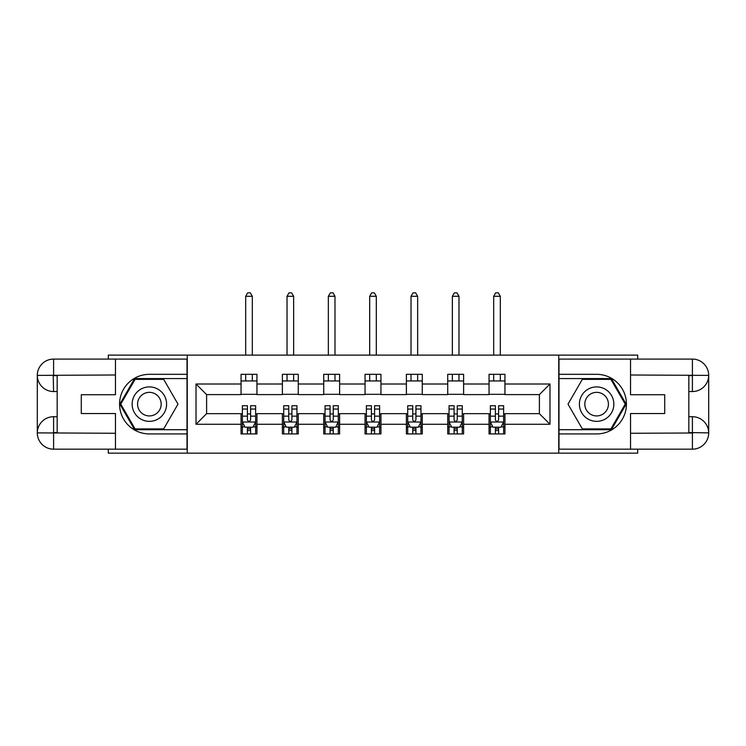<?xml version="1.0" encoding="UTF-8"?>
<svg xmlns="http://www.w3.org/2000/svg" width="746" height="746" viewBox="0 0 746 746"><rect width="100%" height="100%" fill="white"/><g stroke="black" fill="none" stroke-linecap="round" stroke-linejoin="round"><path stroke-width="1.12" d="M108.31 449.176L108.31 453.148L637.69 453.148L637.69 449.176M637.69 359.087L637.69 355.115L558.735 355.115L558.735 453.148M558.735 355.115L108.31 355.115L108.31 359.087M187.265 453.148L187.265 355.115M504.949 383.994L504.949 374.324L489.05 374.324L489.05 383.994L463.611 383.994L463.611 374.324L447.721 374.324L447.721 383.994L422.283 383.994L422.283 374.324L406.384 374.324L406.384 383.994L380.945 383.994L380.945 374.324L365.055 374.324L365.055 383.994L339.616 383.994L339.616 374.324L323.717 374.324L323.717 383.994L298.279 383.994L298.279 374.324L282.389 374.324L282.389 383.994L256.95 383.994L256.95 374.324L241.051 374.324L241.051 383.994L196.011 383.994L196.011 424.269L206.605 413.666L241.051 413.666L241.051 433.939L256.95 433.939L256.95 413.666L282.389 413.666L282.389 433.939L298.279 433.939L298.279 413.666L323.717 413.666L323.717 433.939L339.616 433.939L339.616 413.666L365.055 413.666L365.055 433.939L380.945 433.939L380.945 413.666L406.384 413.666L406.384 433.939L422.283 433.939L422.283 413.666L447.721 413.666L447.721 433.939L463.611 433.939L463.611 413.666L489.05 413.666L489.05 433.939L504.949 433.939L504.949 413.666L539.395 413.666L539.395 394.597L504.949 394.597L504.949 383.994L549.988 383.994L549.988 424.269L504.949 424.269M489.05 424.269L463.611 424.269M447.721 424.269L422.283 424.269M406.384 424.269L380.945 424.269M365.055 424.269L339.616 424.269M323.717 424.269L298.279 424.269M282.389 424.269L256.95 424.269M241.051 424.269L196.011 424.269M489.05 383.994L489.05 394.597L463.611 394.597L463.611 383.994M447.721 383.994L447.721 394.597L422.283 394.597L422.283 383.994M406.384 383.994L406.384 394.597L380.945 394.597L380.945 383.994M365.055 383.994L365.055 394.597L339.616 394.597L339.616 383.994M323.717 383.994L323.717 394.597L298.279 394.597L298.279 383.994M282.389 383.994L282.389 394.597L256.95 394.597L256.95 383.994M241.051 383.994L241.051 394.597L206.605 394.597L196.011 383.994M206.605 394.597L206.605 413.666M549.988 424.269L539.395 413.666M539.395 394.597L549.988 383.994M241.051 380.945L256.95 380.945M241.051 394.326L256.95 394.326M241.051 413.937L242.375 413.937M247.411 413.937L250.591 413.937M255.626 413.937L256.95 413.937M241.051 427.318L242.375 427.318M247.411 427.318L250.591 427.318M255.626 427.318L256.95 427.318M282.389 413.937L283.713 413.937M288.739 413.937L291.919 413.937M296.955 413.937L298.279 413.937M282.389 427.318L283.713 427.318M288.739 427.318L291.919 427.318M296.955 427.318L298.279 427.318M282.389 380.945L298.279 380.945M282.389 394.326L298.279 394.326M323.717 413.937L325.042 413.937M330.077 413.937L333.257 413.937M338.292 413.937L339.616 413.937M323.717 427.318L325.042 427.318M330.077 427.318L333.257 427.318M338.292 427.318L339.616 427.318M323.717 380.945L339.616 380.945M323.717 394.326L339.616 394.326M365.055 413.937L366.379 413.937M371.415 413.937L374.585 413.937M379.621 413.937L380.945 413.937M365.055 427.318L366.379 427.318M371.415 427.318L374.585 427.318M379.621 427.318L380.945 427.318M365.055 380.945L380.945 380.945M365.055 394.326L380.945 394.326M406.384 413.937L407.708 413.937M412.743 413.937L415.923 413.937M420.958 413.937L422.283 413.937M406.384 427.318L407.708 427.318M412.743 427.318L415.923 427.318M420.958 427.318L422.283 427.318M406.384 380.945L422.283 380.945M406.384 394.326L422.283 394.326M447.721 413.937L449.045 413.937M454.081 413.937L457.261 413.937M462.287 413.937L463.611 413.937M447.721 427.318L449.045 427.318M454.081 427.318L457.261 427.318M462.287 427.318L463.611 427.318M447.721 380.945L463.611 380.945M447.721 394.326L463.611 394.326M489.05 413.937L490.374 413.937M495.409 413.937L498.589 413.937M503.625 413.937L504.949 413.937M489.05 427.318L490.374 427.318M495.409 427.318L498.589 427.318M503.625 427.318L504.949 427.318M489.05 380.945L504.949 380.945M489.05 394.326L504.949 394.326M247.411 430.498L250.591 430.498M242.375 409.041L247.411 409.041L247.411 405.721L242.375 405.721L242.375 421.882L245.024 427.188L252.978 427.188L255.626 421.882L255.626 405.721L250.591 405.721L250.591 409.041L255.626 409.041M255.626 421.882L255.626 433.939M242.375 421.882L242.375 433.939M250.591 427.188L250.591 433.939M247.411 433.939L247.411 427.188M247.411 409.041L247.411 419.895C248.465 421.938 249.528 421.938 250.591 419.895L250.591 409.041M252.316 380.945L252.316 374.324M252.316 355.115L252.316 296.293L245.686 296.293L245.686 355.115M245.686 380.945L245.686 374.324M245.686 296.293L247.672 292.852L250.33 292.852L252.316 296.293M157.984 389.216A17.223 17.223 0 0 0 134.457 395.52A17.223 17.223 0 0 0 140.77 419.047A17.223 17.223 0 0 0 164.288 412.743A17.223 17.223 0 0 0 157.984 389.216M155.271 393.925A11.787 11.787 0 0 0 139.166 398.233A11.787 11.787 0 0 0 143.484 414.347A11.787 11.787 0 0 0 159.588 410.03A11.787 11.787 0 0 0 155.271 393.925M163.682 428.903L135.073 428.903L120.768 404.136L135.073 379.36L163.682 379.36L177.986 404.136L163.682 428.903M605.23 389.216A17.223 17.223 0 0 0 581.712 395.52A17.223 17.223 0 0 0 588.016 419.047A17.223 17.223 0 0 0 611.543 412.743A17.223 17.223 0 0 0 605.23 389.216M602.516 393.925A11.787 11.787 0 0 0 586.412 398.233A11.787 11.787 0 0 0 590.729 414.347A11.787 11.787 0 0 0 606.834 410.03A11.787 11.787 0 0 0 602.516 393.925M610.927 428.903L582.318 428.903L568.014 404.136L582.318 379.36L610.927 379.36L625.232 404.136L610.927 428.903M57.172 391.547L53.591 391.547A16.291 16.291 0 0 1 37.3 375.387A16.291 16.291 0 0 1 53.591 359.087L187.004 359.087L187.004 374.324L149.377 374.324A29.812 29.812 0 0 0 119.565 404.136A29.812 29.812 0 0 0 149.377 433.939L187.004 433.939L187.004 449.176L53.591 449.176A16.291 16.291 0 0 1 37.3 432.876A16.291 16.291 0 0 1 53.591 416.716L57.172 416.716M187.004 433.939L187.004 374.324M115.462 359.087L115.462 394.727L81.286 394.727L81.286 413.536L115.462 413.536L115.462 449.176M53.199 375.257L53.591 391.547A16.291 16.291 0 0 1 37.3 375.387L37.3 432.876L115.462 433.277M53.591 433.277L53.591 449.176A16.291 16.291 0 0 1 37.3 432.876A16.291 16.291 0 0 1 53.591 416.716L53.591 432.615L57.172 432.615L57.172 375.648L53.591 375.648M187.004 378.567L134.616 378.567L119.854 404.136L134.616 429.705L187.004 429.705M53.591 391.547A16.291 16.291 0 0 1 37.3 375.387L115.462 374.986M688.828 416.716L692.409 416.716A16.291 16.291 0 0 1 708.7 432.876A16.291 16.291 0 0 1 692.409 449.176L558.996 449.176L558.996 433.939L596.623 433.939A29.812 29.812 0 0 0 626.435 404.136A29.812 29.812 0 0 0 596.623 374.324L558.996 374.324L558.996 359.087L692.409 359.087A16.291 16.291 0 0 1 708.7 375.387A16.291 16.291 0 0 1 692.409 391.547L688.828 391.547M558.996 374.324L558.996 433.939M630.538 449.176L630.538 413.536L664.714 413.536L664.714 394.727L630.538 394.727L630.538 359.087M692.409 416.716A16.291 16.291 0 0 1 708.7 432.876L692.409 432.615L692.409 416.716A16.291 16.291 0 0 1 708.7 432.876L708.7 375.387L630.538 374.986M692.409 374.986L692.409 359.087A16.291 16.291 0 0 1 708.7 375.387A16.291 16.291 0 0 1 692.409 391.547L692.409 375.648L688.828 375.648L688.828 432.615L692.409 432.615M558.996 429.705L611.384 429.705L626.146 404.136L611.384 378.567L558.996 378.567M288.739 430.498L291.919 430.498M283.713 409.041L288.739 409.041L288.739 405.721L283.713 405.721L283.713 421.882L286.361 427.188L294.306 427.188L296.955 421.882L296.955 405.721L291.919 405.721L291.919 409.041L296.955 409.041M296.955 421.882L296.955 433.939M283.713 421.882L283.713 433.939M291.919 427.188L291.919 433.939M288.739 433.939L288.739 427.188M288.739 409.041L288.739 419.895C289.802 421.938 290.865 421.938 291.919 419.895L291.919 409.041M293.644 380.945L293.644 374.324M293.644 355.115L293.644 296.293L287.024 296.293L287.024 355.115M287.024 380.945L287.024 374.324M287.024 296.293L289.01 292.852L291.658 292.852L293.644 296.293M330.077 430.498L333.257 430.498M325.042 409.041L330.077 409.041L330.077 405.721L325.042 405.721L325.042 421.882L327.69 427.188L335.644 427.188L338.292 421.882L338.292 405.721L333.257 405.721L333.257 409.041L338.292 409.041M338.292 421.882L338.292 433.939M325.042 421.882L325.042 433.939M333.257 427.188L333.257 433.939M330.077 433.939L330.077 427.188M330.077 409.041L330.077 419.895C331.14 421.938 332.194 421.938 333.257 419.895L333.257 409.041M334.982 380.945L334.982 374.324M334.982 355.115L334.982 296.293L328.352 296.293L328.352 355.115M328.352 380.945L328.352 374.324M328.352 296.293L330.338 292.852L332.996 292.852L334.982 296.293M371.415 430.498L374.585 430.498M366.379 409.041L371.415 409.041L371.415 405.721L366.379 405.721L366.379 421.882L369.028 427.188L376.972 427.188L379.621 421.882L379.621 405.721L374.585 405.721L374.585 409.041L379.621 409.041M379.621 421.882L379.621 433.939M366.379 421.882L366.379 433.939M374.585 427.188L374.585 433.939M371.415 433.939L371.415 427.188M371.415 409.041L371.415 419.895C372.468 421.938 373.532 421.938 374.585 419.895L374.585 409.041M376.31 380.945L376.31 374.324M376.31 355.115L376.31 296.293L369.69 296.293L369.69 355.115M369.69 380.945L369.69 374.324M369.69 296.293L371.676 292.852L374.324 292.852L376.31 296.293M412.743 430.498L415.923 430.498M407.708 409.041L412.743 409.041L412.743 405.721L407.708 405.721L407.708 421.882L410.356 427.188L418.31 427.188L420.958 421.882L420.958 405.721L415.923 405.721L415.923 409.041L420.958 409.041M420.958 421.882L420.958 433.939M407.708 421.882L407.708 433.939M415.923 427.188L415.923 433.939M412.743 433.939L412.743 427.188M412.743 409.041L412.743 419.895C413.806 421.938 414.86 421.938 415.923 419.895L415.923 409.041M417.648 380.945L417.648 374.324M417.648 355.115L417.648 296.293L411.018 296.293L411.018 355.115M411.018 380.945L411.018 374.324M411.018 296.293L413.004 292.852L415.662 292.852L417.648 296.293M454.081 430.498L457.261 430.498M449.045 409.041L454.081 409.041L454.081 405.721L449.045 405.721L449.045 421.882L451.694 427.188L459.639 427.188L462.287 421.882L462.287 405.721L457.261 405.721L457.261 409.041L462.287 409.041M462.287 421.882L462.287 433.939M449.045 421.882L449.045 433.939M457.261 427.188L457.261 433.939M454.081 433.939L454.081 427.188M454.081 409.041L454.081 419.895C455.135 421.938 456.198 421.938 457.261 419.895L457.261 409.041M458.976 380.945L458.976 374.324M458.976 355.115L458.976 296.293L452.356 296.293L452.356 355.115M452.356 380.945L452.356 374.324M452.356 296.293L454.342 292.852L456.99 292.852L458.976 296.293M495.409 430.498L498.589 430.498M490.374 409.041L495.409 409.041L495.409 405.721L490.374 405.721L490.374 421.882L493.022 427.188L500.976 427.188L503.625 421.882L503.625 405.721L498.589 405.721L498.589 409.041L503.625 409.041M503.625 421.882L503.625 433.939M490.374 421.882L490.374 433.939M498.589 427.188L498.589 433.939M495.409 433.939L495.409 427.188M495.409 409.041L495.409 419.895C496.472 421.938 497.526 421.938 498.589 419.895L498.589 409.041M500.314 380.945L500.314 374.324M500.314 355.115L500.314 296.293L493.684 296.293L493.684 355.115M493.684 380.945L493.684 374.324M493.684 296.293L495.67 292.852L498.328 292.852L500.314 296.293M242.441 422.022L255.561 422.022M255.626 426.861L253.136 426.861M244.865 426.861L242.375 426.861M250.591 416.147L255.626 416.147M242.375 416.147L247.411 416.147M247.411 428.81L250.591 428.81M37.3 432.876A16.291 16.291 0 0 1 53.591 416.716M37.3 375.387A16.291 16.291 0 0 1 53.591 359.087L53.591 374.986M630.538 433.277L692.782 432.997M708.7 375.387A16.291 16.291 0 0 1 692.409 391.547M708.7 432.876A16.291 16.291 0 0 1 692.409 449.176L692.409 433.277M283.778 422.022L296.889 422.022M296.955 426.861L294.465 426.861M286.203 426.861L283.713 426.861M291.919 416.147L296.955 416.147M283.713 416.147L288.739 416.147M288.739 428.81L291.919 428.81M325.107 422.022L338.227 422.022M338.292 426.861L335.803 426.861M327.531 426.861L325.042 426.861M333.257 416.147L338.292 416.147M325.042 416.147L330.077 416.147M330.077 428.81L333.257 428.81M366.445 422.022L379.555 422.022M379.621 426.861L377.131 426.861M368.869 426.861L366.379 426.861M374.585 416.147L379.621 416.147M366.379 416.147L371.415 416.147M371.415 428.81L374.585 428.81M407.773 422.022L420.893 422.022M420.958 426.861L418.469 426.861M410.197 426.861L407.708 426.861M415.923 416.147L420.958 416.147M407.708 416.147L412.743 416.147M412.743 428.81L415.923 428.81M449.111 422.022L462.222 422.022M462.287 426.861L459.797 426.861M451.535 426.861L449.045 426.861M457.261 416.147L462.287 416.147M449.045 416.147L454.081 416.147M454.081 428.81L457.261 428.81M490.439 422.022L503.559 422.022M503.625 426.861L501.135 426.861M492.864 426.861L490.374 426.861M498.589 416.147L503.625 416.147M490.374 416.147L495.409 416.147M495.409 428.81L498.589 428.81"/></g></svg>
